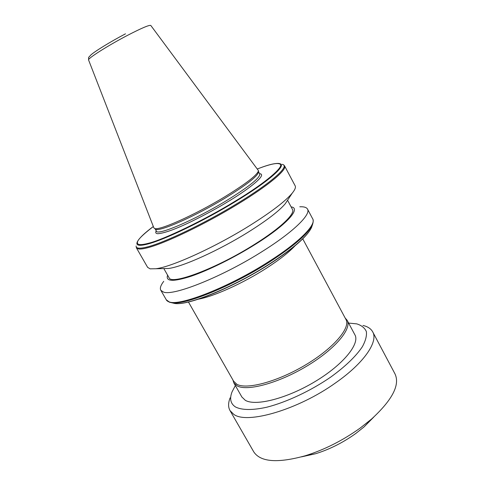 <?xml version="1.0" encoding="UTF-8"?>
<svg xmlns="http://www.w3.org/2000/svg" width="485" height="485" viewBox="0 0 485 485"><rect width="100%" height="100%" fill="white"/><g stroke="black" fill="none" stroke-linecap="round" stroke-linejoin="round"><path stroke-width="0.73" d="M284.634 166.003L295.104 185.725C296.008 187.216 295.044 189.696 292.212 193.175C285.38 201.269 271.242 212.054 249.799 225.531C215.097 247.247 171.557 266.98 155.891 268.745L150.101 268.835L147.622 267.344M155.188 228.92L155.57 229.193C159.068 232.224 195.2 216.334 225.319 197.965C246.507 184.894 257.583 176.279 258.547 172.114L258.535 171.86M224.864 196.74C246.295 183.536 257.499 174.855 258.475 170.684L150.829 25.493C149.519 24.711 141.681 28.039 127.306 35.472C107.725 45.681 87.1 58.831 88.585 59.994L153.824 227.78L154.406 228.368C157.886 231.406 194.4 215.31 224.864 196.74M287.563 200.238L292.419 209.332C295.565 213.582 280.536 228.108 254.971 244.113C217.189 268.187 171.144 285.489 169.059 277.711L168.998 277.608M291.115 206.889C301.518 208.059 286.974 224.573 255.656 244.149C234.461 257.486 208.756 270.218 191.138 276.226C173.2 281.979 165.355 281.627 167.604 275.171M299.785 206.786C303.84 206.58 306.399 207.319 307.454 208.993C311.291 214.206 293.91 231.527 263.531 250.678C223.549 276.317 173.333 296.42 163.445 292.049L160.814 290.279C159.71 288.29 160.68 285.307 163.736 281.324M287.672 200.069L285.259 203.736C279.245 210.896 267.12 220.226 248.878 231.727C219.408 250.23 182.384 266.926 168.447 268.484L163.39 268.587M373.802 417.045L364.065 426.897L355.82 433.463C343.144 442.556 329.782 449.292 315.747 453.687L301.494 456.864M253.625 451.638L253.764 451.874C260.5 462.084 277.656 463.381 305.241 455.773C324.489 449.734 342.859 440.459 360.349 427.946L371.655 418.961C392.547 399.695 400.289 384.593 394.875 373.656L372.789 332.055M230.132 397.821C228.126 402.926 228.095 407.194 230.035 410.619L233.721 414.311C246.816 424.557 298.123 409.776 335.693 382.804C364.362 362.822 378.706 341.258 372.559 331.619C370.782 328.575 367.582 326.52 362.956 325.441M235.352 385.557L232.06 391.856C229.381 398.706 230.533 403.75 235.522 406.982C241.809 410.207 252.691 410.377 266.956 407.176C286.635 402.144 310.715 390.843 330.655 377.142C345.35 366.484 355.911 356.354 362.343 346.763C365.569 340.858 366.909 335.802 366.363 331.588C364.775 327.963 361.58 325.393 356.778 323.877L348.618 323.083M241.876 396.997L245.283 400.295C255.504 406.497 287.071 398.512 315.238 381.471C343.477 364.502 360.319 343.459 354.808 334.638L347.224 320.476M232.909 379.961L233.849 382.926L237.044 385.848C247.023 391.577 278.481 383.168 306.787 366.126C335.159 349.145 352.322 328.521 347.06 320.173L345.174 318.033M233.649 381.252L236.91 384.302C246.786 389.922 277.923 381.556 305.932 364.69C334.013 347.884 351.031 327.514 345.841 319.282L302.755 238.844M265.822 263.585L271.436 259.905M259.578 173.678C268.939 174.376 243.64 192.424 227.853 201.699C218.686 207.38 206.78 213.873 192.121 221.184C176.019 229.005 164.597 233.176 157.867 233.715C155.752 233.582 155.212 232.624 156.249 230.842M263.179 166.822L257.456 168.907L262.858 166.907M153.333 226.519C142.693 234.74 137.394 240.008 137.437 242.342C136.958 245.022 140.626 245.337 148.452 243.276C163.318 239.82 205.925 219.275 235.273 201.117C265.841 182.79 285.726 165.537 279.675 163.985C277.347 162.863 271.703 163.857 262.743 166.967M136.085 246.253L136.449 247.914L138.692 248.981C140.517 249.199 143.336 248.823 147.143 247.859C164.112 243.803 205.058 224.252 238.044 204.009C269.036 185.173 287.532 169.417 284.537 165.828L283.349 164.742M153.327 226.507C144.469 233.085 139.11 238.238 137.261 241.973L136.915 243.064L137.437 242.342M156.376 231.066L156.412 231.133C157.328 235.959 194.946 219.929 226.707 200.493C249.508 186.343 260.5 177.474 259.687 173.885L258.529 171.726M198.45 299.154C213.661 296.523 243.179 283.216 266.417 268.211C279.348 259.857 288.878 252.388 295.013 245.81M312.188 225.531L311.528 227.501C307.32 236.237 293.413 248.326 269.799 263.773C233.582 287.229 187.386 305.95 174.558 303.428L171.914 302.779M269.575 261.961C293.849 246.101 308.133 233.728 312.419 224.846L311.528 227.501C307.169 236.528 293.243 248.696 269.751 264.004C233.631 287.32 187.986 305.999 174.558 303.428L171.842 302.767C184.864 305.332 232.333 286.053 269.575 261.961M307.587 209.241L312.661 218.802C316.687 224.373 299.554 242.045 269.314 261.269C229.532 287.017 179.22 306.684 169.065 301.828L166.276 299.779M169.417 302.21L171.842 302.767C166.076 301.561 166.137 299.184 166.349 299.9L160.814 290.279M282.149 164.33L283.028 164.591C289.302 166.634 270.994 182.978 237.535 203.294C204.573 223.506 163.681 243.04 146.852 247.047C139.45 248.866 135.873 248.508 136.121 245.968M148.452 243.276L147.755 244.028C140.135 245.992 136.527 245.671 136.915 243.064M263.028 166.852C270.266 164.3 275.559 163.172 278.905 163.463L280.415 163.851L279.675 163.985M147.755 244.028C164.367 239.857 203.845 220.893 235.716 201.39C267.999 181.827 286.011 166.009 280.415 163.851M258.547 172.114L258.475 170.684M285.259 203.736L292.212 193.175M364.065 426.897L371.655 418.961M315.747 453.687L305.241 455.773M253.764 451.874L230.035 410.619M241.979 397.179L233.849 382.926M233.746 381.422L188.447 301.997M312.661 218.802C312.14 218.256 314.262 219.42 312.419 224.846M168.447 268.484L155.891 268.745M169.059 277.711L163.833 268.581M125.494 33.823C110.81 41.498 94.769 51.361 90.798 55.017C88.04 58.376 88.694 56.151 88.585 59.994M155.57 229.193L154.406 228.368M156.412 231.133L155.133 228.884M147.682 267.441L136.449 247.914"/></g></svg>
